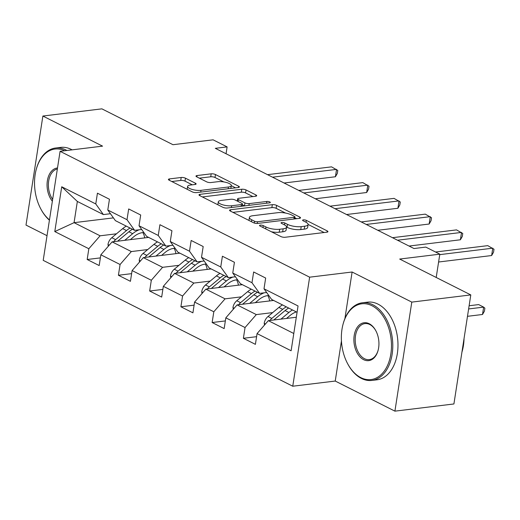 <?xml version="1.0" encoding="UTF-8"?>
<svg xmlns="http://www.w3.org/2000/svg" width="520" height="520" viewBox="0 0 520 520"><rect width="100%" height="100%" fill="white"/><g stroke="black" fill="none" stroke-linecap="round" stroke-linejoin="round"><path stroke-width="0.78" d="M260.26 225.128A2.151 0.65 8.8 0 0 259.512 225.492A2.151 0.65 8.8 0 0 260.013 226.018L280.897 236.555A3.068 0.929 8.8 0 0 285.181 237.263L326.878 232.186A3.068 0.929 8.8 0 0 327.945 231.66A3.068 0.929 8.8 0 0 327.23 230.912L306.339 220.376A2.151 0.65 8.8 0 0 303.342 219.875A2.151 0.65 8.8 0 0 302.594 220.246A2.151 0.65 8.8 0 0 303.095 220.772L305.799 222.131A9.828 2.971 8.8 0 1 308.1 224.542A9.828 2.971 8.8 0 1 304.681 226.207L301.204 226.636A9.828 2.971 8.8 0 1 287.502 224.361L284.798 223.002A2.151 0.65 8.8 0 0 281.801 222.502A2.151 0.65 8.8 0 0 281.053 222.865A2.151 0.65 8.8 0 0 281.554 223.392L284.258 224.757A9.828 2.971 8.8 0 1 286.559 227.162A9.828 2.971 8.8 0 1 283.133 228.833L279.663 229.255A9.828 2.971 8.8 0 1 265.961 226.987L263.257 225.622A2.151 0.65 8.8 0 0 260.26 225.128M185.471 178.197A3.068 0.929 8.8 0 0 181.188 177.489L169.488 178.912A3.068 0.929 8.8 0 0 168.422 179.433A3.068 0.929 8.8 0 0 169.143 180.186L192.335 191.886A3.068 0.929 8.8 0 0 196.619 192.595L238.316 187.512A3.068 0.929 8.8 0 0 239.382 186.992A3.068 0.929 8.8 0 0 238.667 186.238L215.469 174.538A3.068 0.929 8.8 0 0 211.185 173.83L197.054 175.552A3.068 0.929 8.8 0 0 195.988 176.072A3.068 0.929 8.8 0 0 196.703 176.826L206.635 181.831A3.068 0.929 8.8 0 0 210.919 182.546L217.925 181.688A8.216 2.483 8.8 0 1 226.766 182.592A8.216 2.483 8.8 0 1 231.303 185.601A8.216 2.483 8.8 0 1 228.442 186.992L200.993 190.339A8.216 2.483 8.8 0 1 192.147 189.436A8.216 2.483 8.8 0 1 187.616 186.427A8.216 2.483 8.8 0 1 190.476 185.036L195.046 184.477A3.068 0.929 8.8 0 0 196.118 183.957A3.068 0.929 8.8 0 0 195.397 183.203L185.471 178.197L185.016 181.142A3.068 0.929 8.8 0 0 180.733 180.433L171.789 181.525M341.445 340.918L335.231 381.05L394.914 411.151L411.794 302.107L470.795 294.918L399.692 259.058L439.816 254.169L425.796 247.097L413.991 248.541L215.319 148.33L227.117 146.894L213.096 139.822L172.978 144.709L101.881 108.849L42.88 116.038L26 225.082L47.021 235.683M411.794 302.107L352.112 272.006L309.634 277.18L60.086 151.314L102.564 146.14L42.88 116.038M230.627 209.749A3.068 0.929 8.8 0 0 229.561 210.269A3.068 0.929 8.8 0 0 230.275 211.022L253.474 222.722A3.068 0.929 8.8 0 0 257.757 223.431L299.455 218.355A3.068 0.929 8.8 0 0 300.521 217.828A3.068 0.929 8.8 0 0 299.806 217.081L276.608 205.381A3.068 0.929 8.8 0 0 272.324 204.666L230.627 209.749L230.419 211.094M222.905 207.305L199.713 195.605A3.068 0.929 8.8 0 1 198.991 194.85A3.068 0.929 8.8 0 1 200.057 194.331L241.755 189.248A3.068 0.929 8.8 0 1 246.038 189.956L255.964 194.968A3.068 0.929 8.8 0 1 256.685 195.722A3.068 0.929 8.8 0 1 255.613 196.242L238.706 198.302A3.068 0.929 8.8 0 0 237.633 198.822A3.068 0.929 8.8 0 0 238.355 199.576L244.94 202.897A3.068 0.929 8.8 0 0 249.223 203.606L266.825 201.461A2.151 0.65 8.8 0 1 269.139 201.695A2.151 0.65 8.8 0 1 270.329 202.482A2.151 0.65 8.8 0 1 269.581 202.846L227.188 208.013A3.068 0.929 8.8 0 1 222.905 207.305M470.795 294.918L453.915 403.962L394.914 411.151M309.634 277.18L292.753 386.224L43.206 260.358L60.086 151.314M100.373 257.887L87.172 259.5L99.184 265.558L100.848 254.8L120.075 264.498L118.41 275.256L130.429 281.32L132.093 270.562L151.32 280.261L149.656 291.018L161.674 297.076L163.339 286.319L182.566 296.017L180.901 306.774L192.914 312.832L194.584 302.075L213.811 311.772L212.141 322.53L224.159 328.594L225.823 317.837L245.05 327.535L243.386 338.293L255.405 344.351L257.069 333.593L291.115 350.766L298.051 305.968L264.004 288.802L265.668 278.044L253.65 271.98L251.986 282.737L259.603 293.377L240.377 283.68L232.758 273.039L234.422 262.281L222.411 256.224L220.74 266.981L228.358 277.615L209.131 267.917L201.513 257.283L203.183 246.525L191.165 240.461L189.501 251.219L197.113 261.859L177.886 252.161L170.274 241.52L171.938 230.763L159.919 224.705L158.256 235.463L165.874 246.103L146.647 236.405L139.029 225.764L140.692 215.007L128.68 208.949L127.01 219.707L134.628 230.341L115.401 220.643L107.783 210.008L109.453 199.251L97.435 193.186L95.771 203.944L103.383 214.584L77.35 201.448L74.061 222.671L100.1 235.8L116.467 233.805M87.172 259.5L88.835 248.742L54.789 231.569L61.724 186.771L95.771 203.944M107.783 210.008L127.01 219.707M139.029 225.764L158.256 235.463M170.274 241.52L189.501 251.219M201.513 257.283L220.74 266.981M232.758 273.039L251.986 282.737M147.713 249.567L131.339 251.563L112.112 241.865L148.649 237.412M141.687 229.483L134.628 230.341M112.112 241.865L100.848 254.8M131.339 251.563L120.075 264.498M178.958 265.324L162.584 267.319L143.358 257.621L179.888 253.169M172.933 245.239L165.874 246.103M143.358 257.621L132.093 270.562M162.584 267.319L151.32 280.261M210.203 281.086L193.83 283.075L174.603 273.383L211.133 268.931M204.178 261.001L197.113 261.859M174.603 273.383L163.339 286.319M193.83 283.075L182.566 296.017M241.442 296.842L225.076 298.838L205.849 289.139L242.379 284.687M235.417 276.757L228.358 277.615M205.849 289.139L194.584 302.075M225.076 298.838L213.811 311.772M272.688 312.598L256.315 314.594L237.088 304.896L273.618 300.45M266.663 292.513L259.603 293.377M237.088 304.896L225.823 317.837M256.315 314.594L245.05 327.535M293.787 333.496L268.333 320.658L296.303 317.245M297.076 312.28L271.615 299.436L264.004 288.802M268.333 320.658L257.069 333.593M335.231 381.05L292.753 386.224M226.057 153.745L227.117 146.894M436.202 277.472L439.816 254.169M113.419 217.874L74.061 222.671L54.789 231.569M110.448 213.72L103.383 214.584M61.724 186.771L77.35 201.448M100.1 235.8L88.835 248.742M256.588 336.681L243.386 338.293M225.349 320.925L212.141 322.53M194.103 305.162L180.901 306.774M162.858 289.406L149.656 291.018M131.619 273.65L118.41 275.256M352.112 272.006L344.89 318.65M271.472 231.797A9.828 2.971 8.8 0 0 279.208 232.206L279.663 229.255M286.559 227.162L286.104 230.113A9.828 2.971 8.8 0 1 282.678 231.784L279.208 232.206M308.1 224.542L307.645 227.487A9.828 2.971 8.8 0 1 304.226 229.158L300.749 229.58A9.828 2.971 8.8 0 1 287.047 227.311L286.565 227.071M324.123 232.518L308.113 224.445M285.578 213.083L276.153 208.325A3.068 0.929 8.8 0 0 271.869 207.617L232.928 212.362M296.699 218.686L294.775 217.718M254.56 221.234A2.151 0.65 8.8 0 0 257.556 221.734L294.151 217.275A2.151 0.65 8.8 0 0 294.905 216.911A2.151 0.65 8.8 0 0 294.398 216.385L291.551 214.942A9.828 2.971 8.8 0 0 277.843 212.674L252.831 215.722A9.828 2.971 8.8 0 0 249.405 217.393A9.828 2.971 8.8 0 0 251.706 219.797L254.56 221.234L254.28 223.041M249.405 217.393L248.95 220.337A9.828 2.971 8.8 0 0 248.944 220.435M202.358 196.944L241.3 192.198L241.755 189.248M252.857 196.573L245.583 192.907A3.068 0.929 8.8 0 0 241.3 192.198M242.307 204.744L244.484 205.842A3.068 0.929 8.8 0 0 244.589 205.894M221.156 200.441A8.216 2.483 8.8 0 0 218.296 201.832A8.216 2.483 8.8 0 0 222.833 204.841A8.216 2.483 8.8 0 0 231.673 205.744L241.345 204.568A3.068 0.929 8.8 0 0 242.417 204.042A3.068 0.929 8.8 0 0 241.696 203.294L235.112 199.972A3.068 0.929 8.8 0 0 230.828 199.258L221.156 200.441M192.29 184.815L185.016 181.142M223.815 181.928L215.014 177.489A3.068 0.929 8.8 0 0 210.73 176.781L199.355 178.165M235.56 187.85L231.283 185.692M286.533 318.435L290.089 315.471A19.864 13.851 -63.2 0 1 296.381 311.928M280.943 319.118L288.899 312.475A23.933 16.686 -63.2 0 1 292.487 309.966M264.498 325.058L264.212 323.226A8.294 5.779 -63.2 0 1 268.021 316.498L278.889 307.424A23.933 16.686 -63.2 0 1 282.477 304.915M273.825 319.989A8.294 5.779 -63.2 0 1 274.228 319.631L285.096 310.557A23.933 16.686 -63.2 0 1 288.685 308.042M467.48 316.316L482.508 314.49L483.652 307.119L478.647 304.59L469.118 305.753M286.28 306.833A23.933 16.686 116.8 0 0 282.692 309.342L271.824 318.416A8.294 5.779 116.8 0 0 269.964 320.457M468.624 308.952L483.652 307.119L484.874 308.197L484.419 311.142L482.508 314.49M438.601 262.008L491.634 255.541L492.778 248.177L439.738 254.638M491.634 255.541L493.545 252.2L494 249.256L487.767 245.648L435.539 252.011M360.848 377.644A38.168 24.811 -96.9 0 0 390.845 354.016A38.168 24.811 -96.9 0 0 371.976 305.734A38.168 24.811 -96.9 0 0 342.947 324.642A38.168 24.811 -96.9 0 0 347.731 363.876A38.168 24.811 -96.9 0 0 360.848 377.644M342.947 324.642L343.076 324.136A39.111 25.422 83.1 0 1 362.388 302.783A39.111 25.422 83.1 0 1 372.821 304.766A39.111 25.422 83.1 0 1 392.788 346.482A39.111 25.422 83.1 0 1 371.852 380.425A39.111 25.422 83.1 0 1 361.413 378.443A39.111 25.422 83.1 0 1 347.978 364.338L347.731 363.876M363.63 359.671A19.084 12.409 83.1 0 1 354.192 335.53A19.084 12.409 83.1 0 1 369.194 323.713A19.084 12.409 83.1 0 1 375.752 330.596A19.084 12.409 83.1 0 1 378.144 350.22A19.084 12.409 83.1 0 1 363.63 359.671M375.875 330.831A18.148 11.797 -96.9 0 0 369.766 324.512A18.148 11.797 -96.9 0 0 364.923 323.589A18.148 11.797 -96.9 0 0 355.206 339.339A18.148 11.797 -96.9 0 0 364.475 358.696A18.148 11.797 -96.9 0 0 369.31 359.619A18.148 11.797 -96.9 0 0 378.209 349.96M464.048 338.494A39.111 25.422 83.1 0 1 461.929 352.163M362.388 302.783L367.582 302.153A39.111 25.422 83.1 0 1 378.014 304.135A39.111 25.422 83.1 0 1 397.982 345.852A39.111 25.422 83.1 0 1 377.039 379.795L371.852 380.425M64.688 150.755A38.168 24.811 -96.9 0 0 36.12 169.884L36.251 169.377A39.111 25.422 83.1 0 1 55.562 148.024A39.111 25.422 83.1 0 1 65.995 150.007A39.111 25.422 83.1 0 1 66.891 150.488M52.358 201.214A19.084 12.409 83.1 0 1 47.366 180.772A19.084 12.409 83.1 0 1 57.505 167.967M57.356 168.961A18.148 11.797 -96.9 0 0 48.678 180.993A18.148 11.797 -96.9 0 0 52.643 199.394M55.562 148.024L60.755 147.394A39.111 25.422 83.1 0 1 71.188 149.376A39.111 25.422 83.1 0 1 72.079 149.851M49.426 220.181A39.111 25.422 83.1 0 1 41.152 209.58L40.904 209.118A38.168 24.811 -96.9 0 0 49.471 219.889M36.12 169.884A38.168 24.811 -96.9 0 0 40.904 209.118M255.294 302.679L258.843 299.715A19.864 13.851 -63.2 0 1 268.84 295.555M249.697 303.361L257.66 296.712A23.933 16.686 -63.2 0 1 264.147 292.819M233.259 309.303L232.967 307.463A8.294 5.779 -63.2 0 1 236.775 300.742L247.644 291.661A23.933 16.686 -63.2 0 1 251.232 289.153M267.813 295.614A19.864 13.851 -63.2 0 1 269.659 300.931M242.58 304.226A8.294 5.779 -63.2 0 1 242.989 303.869L253.851 294.794A23.933 16.686 -63.2 0 1 257.439 292.286M255.034 291.077A23.933 16.686 116.8 0 0 251.446 293.586L240.584 302.659A8.294 5.779 116.8 0 0 238.719 304.7M272.766 300.021A19.864 13.851 -63.2 0 1 272.935 300.528M224.049 286.923L227.604 283.953A19.864 13.851 -63.2 0 1 237.594 279.799M218.458 287.606L226.415 280.956A23.933 16.686 -63.2 0 1 232.908 277.062M202.014 293.54L201.721 291.707A8.294 5.779 -63.2 0 1 205.536 284.98L216.398 275.906A23.933 16.686 -63.2 0 1 219.986 273.397M236.574 279.858A19.864 13.851 -63.2 0 1 238.42 285.168M211.341 288.47A8.294 5.779 -63.2 0 1 211.744 288.113L222.606 279.038A23.933 16.686 -63.2 0 1 226.194 276.53M223.795 275.314A23.933 16.686 116.8 0 0 220.207 277.823L209.339 286.897A8.294 5.779 116.8 0 0 207.48 288.938M241.527 284.258A19.864 13.851 -63.2 0 1 241.696 284.772M409.045 246.044L460.395 239.785L461.532 232.421L397.501 240.221M460.395 239.785L462.3 236.444L462.755 233.5L456.528 229.892L392.496 237.692M377.8 230.282L429.15 224.029L430.287 216.658L366.256 224.458M429.15 224.029L431.054 220.688L431.516 217.737L425.282 214.136L361.25 221.936M192.803 271.161L196.358 268.197A19.864 13.851 -63.2 0 1 206.356 264.036M187.213 271.843L195.169 265.2A23.933 16.686 -63.2 0 1 201.662 261.307M170.768 277.784L170.482 275.951A8.294 5.779 -63.2 0 1 174.291 269.224L185.159 260.15A23.933 16.686 -63.2 0 1 188.74 257.634M205.328 264.095A19.864 13.851 -63.2 0 1 207.175 269.412M180.096 272.714A8.294 5.779 -63.2 0 1 180.499 272.356L191.367 263.276A23.933 16.686 -63.2 0 1 194.955 260.767M192.55 259.558A23.933 16.686 116.8 0 0 188.962 262.067L178.094 271.141A8.294 5.779 116.8 0 0 176.234 273.182M210.281 268.502A19.864 13.851 -63.2 0 1 210.451 269.016M161.564 255.405L165.113 252.441A19.864 13.851 -63.2 0 1 175.11 248.281M155.968 256.087L163.93 249.438A23.933 16.686 -63.2 0 1 170.417 245.544M139.523 262.022L139.237 260.189A8.294 5.779 -63.2 0 1 143.046 253.461L153.913 244.387A23.933 16.686 -63.2 0 1 157.501 241.878M174.083 248.339A19.864 13.851 -63.2 0 1 175.929 253.656M148.85 256.952A8.294 5.779 -63.2 0 1 149.253 256.594L160.121 247.52A23.933 16.686 -63.2 0 1 163.709 245.011M161.304 243.796A23.933 16.686 116.8 0 0 157.716 246.305L146.855 255.385A8.294 5.779 116.8 0 0 144.989 257.426M179.036 252.739A19.864 13.851 -63.2 0 1 179.205 253.253M130.319 239.649L133.868 236.678A19.864 13.851 -63.2 0 1 143.865 232.525M124.728 240.325L132.685 233.681A23.933 16.686 -63.2 0 1 139.172 229.788M108.284 246.266L107.991 244.433A8.294 5.779 -63.2 0 1 111.806 237.705L122.668 228.631A23.933 16.686 -63.2 0 1 126.256 226.122M142.844 232.583A19.864 13.851 -63.2 0 1 144.69 237.894M117.611 241.196A8.294 5.779 -63.2 0 1 118.014 240.838L128.876 231.764A23.933 16.686 -63.2 0 1 132.464 229.249M130.065 228.04A23.933 16.686 116.8 0 0 126.477 230.549L115.609 239.623A8.294 5.779 116.8 0 0 113.75 241.664M147.797 236.983A19.864 13.851 -63.2 0 1 147.959 237.497M346.56 214.526L397.904 208.267L399.048 200.902L335.017 208.702M397.904 208.267L399.815 204.925L400.27 201.981L394.037 198.374L330.005 206.174M315.315 198.764L366.665 192.511L367.803 185.139L303.771 192.946M366.665 192.511L368.57 189.169L369.025 186.219L362.798 182.618L298.766 190.417M284.07 183.008L335.419 176.755L336.557 169.383L272.526 177.183M335.419 176.755L337.324 173.407L337.786 170.463L331.552 166.855L267.521 174.661M265.668 228.872L265.961 226.987M282.678 231.784L283.133 228.833M284.505 224.887L284.798 223.002M287.047 227.311L287.502 224.361M300.749 229.58L301.204 226.636M304.226 229.158L304.681 226.207M306.046 222.261L306.339 220.376M327.034 232.161L327.23 230.912M262.964 227.506L263.257 225.622M271.869 207.617L272.324 204.666M276.153 208.325L276.608 205.381M299.611 218.328L299.806 217.081M257.283 223.47L257.556 221.734M293.885 219.031L294.151 217.275M251.414 221.683L251.706 219.797M199.849 195.676L200.057 194.331M245.583 192.907L246.038 189.956M255.775 196.216L255.964 194.968M238.062 201.461L238.355 199.576M244.484 205.842L244.94 202.897M248.95 205.361L249.223 203.606M266.558 203.216L266.825 201.461M231.406 207.5L231.673 205.744M241.072 206.323L241.345 204.568M195.208 184.457L195.397 183.203M200.72 192.094L200.993 190.339M228.169 188.754L228.442 186.992M196.846 176.897L197.054 175.552M210.73 176.781L211.185 173.83M215.014 177.489L215.469 174.538M238.472 187.493L238.667 186.238M169.28 180.258L169.488 178.912M180.733 180.433L181.188 177.489M264.238 323.394L265.428 323.999M285.096 310.557L288.899 312.475M278.889 307.424L282.692 309.342M274.228 319.631L274.722 319.878M268.021 316.498L271.824 318.416M232.993 307.639L234.182 308.236M253.851 294.794L257.66 296.712M247.644 291.661L251.446 293.586M242.989 303.869L243.477 304.122M236.775 300.742L240.584 302.659M201.754 291.882L202.936 292.481M222.606 279.038L226.415 280.956M216.398 275.906L220.207 277.823M211.744 288.113L212.238 288.36M205.536 284.98L209.339 286.897M170.508 276.12L171.697 276.718M191.367 263.276L195.169 265.2M185.159 260.15L188.962 262.067M180.499 272.356L180.993 272.603M174.291 269.224L178.094 271.141M139.263 260.364L140.452 260.962M160.121 247.52L163.93 249.438M153.913 244.387L157.716 246.305M149.253 256.594L149.747 256.841M143.046 253.461L146.855 255.385M108.017 244.602L109.206 245.206M128.876 231.764L132.685 233.681M122.668 228.631L126.477 230.549M118.014 240.838L118.508 241.085M111.806 237.705L115.609 239.623M294.587 218.946L294.905 216.911M237.289 201.065L237.633 198.822M217.847 204.75L218.296 201.832M242.08 206.2L242.417 204.042M187.174 189.28L187.616 186.427M230.861 188.422L231.303 185.601"/></g></svg>
